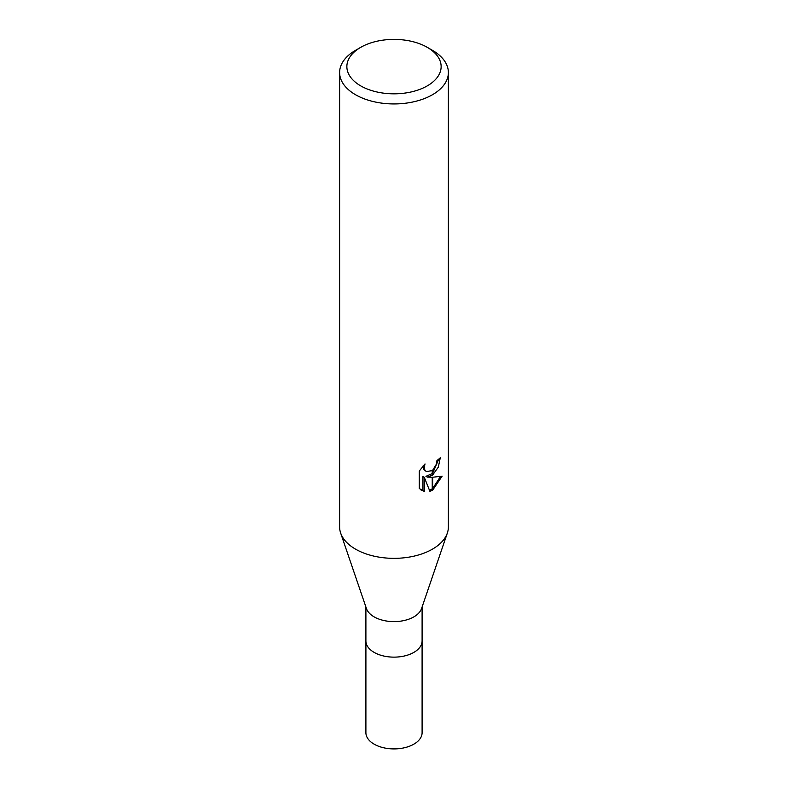 <?xml version="1.0" encoding="UTF-8"?>
<svg xmlns="http://www.w3.org/2000/svg" width="788" height="788" viewBox="0 0 788 788"><rect width="100%" height="100%" fill="white"/><g stroke="black" fill="none" stroke-linecap="round" stroke-linejoin="round"><path stroke-width="1.18" d="M447.298 533.2L421.57 608.533A28.102 16.223 180 0 1 413.867 616.866A28.102 16.223 180 0 1 385.825 620.914A28.102 16.223 180 0 1 366.43 608.533L340.702 533.2M422.102 606.977L422.102 640.92A28.102 16.223 180 0 1 413.867 652.385A28.102 16.223 180 0 1 383.244 655.902A28.102 16.223 180 0 1 365.898 640.92L365.898 606.977M427.332 85.853A47.132 27.216 180 0 1 360.668 85.853A47.132 27.216 180 0 1 360.668 47.369L360.668 47.369A47.132 27.216 180 0 1 427.332 47.369A47.132 27.216 180 0 1 427.332 85.853M355.546 50.334L360.668 47.369L355.546 50.334A54.382 31.402 180 0 0 339.618 72.535A54.382 31.402 180 0 0 373.187 101.544A54.382 31.402 180 0 0 432.454 94.737A54.382 31.402 180 0 0 448.382 72.535A54.382 31.402 180 0 0 432.454 50.334L427.332 47.369M448.382 72.535L448.382 526.945A54.382 31.402 180 0 1 432.454 549.147A54.382 31.402 180 0 1 373.187 555.954A54.382 31.402 180 0 1 339.618 526.945L339.618 72.535M427.244 477.104L432.238 477.242L432.238 490.372L429.893 491.318L424.259 477.252L424.259 491.446L419.295 488.53L419.295 471.017L425.018 463.935L424.239 467.412L424.801 469.904L426.357 471.569L432.228 470.613L432.238 475.302L427.244 477.095L425.953 476.356L432.238 473.539M432.238 470.613A8.688 5.014 120 0 0 432.681 470.249L436.385 464.162L436.956 460.517A54.382 31.402 0 0 0 440.265 457.769L438.325 467.146L432.671 474.977A14.302 8.254 -60 0 1 432.238 475.302M432.681 490.126L432.681 477.242L442.147 476.149L432.681 490.126A19.68 11.367 -60 0 1 432.238 490.372M432.681 473.125L438.857 459.02M432.681 474.977L432.681 470.249M426.347 471.569L423.491 469.156L422.959 466.092M420.989 489.978L422.949 490.688L422.949 476.494L424.259 477.252M429.499 490.284L432.238 488.846M432.681 488.53L440.433 476.543M422.949 490.697L424.259 491.446M447.357 533.023A54.382 31.402 180 0 1 432.454 549.147M422.092 641.048L422.102 732.692A28.102 16.223 180 0 1 413.867 744.158A28.102 16.223 180 0 1 383.244 747.674A28.102 16.223 180 0 1 365.898 732.692L365.908 641.048M422.092 640.92A28.092 16.223 180 0 1 413.867 652.385"/></g></svg>

